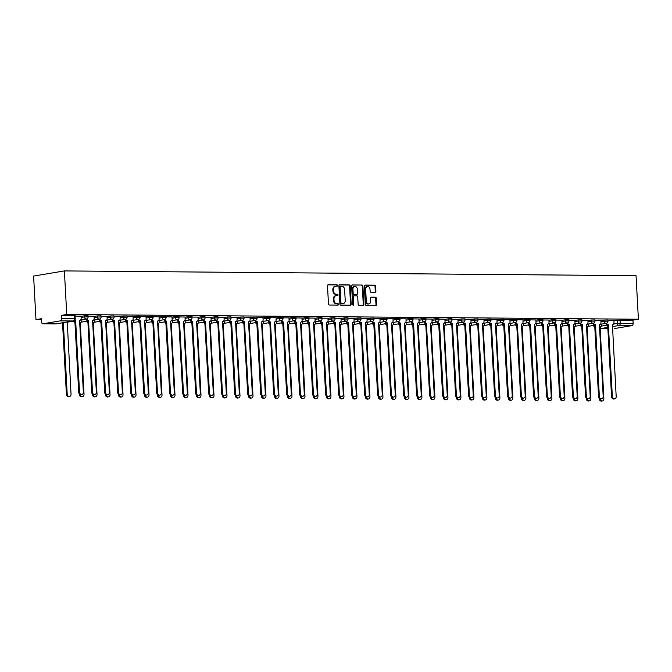 <?xml version="1.0" encoding="UTF-8"?>
<svg xmlns="http://www.w3.org/2000/svg" width="672" height="672" viewBox="0 0 672 672"><rect width="100%" height="100%" fill="white"/><g stroke="black" fill="none" stroke-linecap="round" stroke-linejoin="round"><path stroke-width="1.01" d="M337.554 285.541A0.714 0.571 80.5 0 0 336.941 284.827L328.255 284.76A1.016 0.815 80.5 0 0 327.491 285.76L328.482 304.004A1.016 0.815 80.5 0 0 329.356 305.021L338.041 305.096A0.714 0.571 80.5 0 0 337.966 303.677L336.84 303.668A3.259 2.604 80.5 0 1 334.051 300.401L333.967 298.88A3.259 2.604 80.5 0 1 336.042 295.688A3.259 2.604 80.5 0 1 336.412 295.663L337.529 295.672A0.714 0.571 80.5 0 0 337.453 294.252L336.328 294.244A3.259 2.604 80.5 0 1 333.539 290.976L333.455 289.456A3.259 2.604 80.5 0 1 335.538 286.264A3.259 2.604 80.5 0 1 335.899 286.238L337.025 286.247A0.714 0.571 80.5 0 0 337.554 285.541M336.706 286.247A0.714 0.571 80.5 0 0 336.328 284.936L327.894 284.861M337.722 305.088A0.714 0.571 80.5 0 0 337.352 303.778L336.84 303.668M337.218 295.672A0.714 0.571 80.5 0 0 336.84 294.353L336.328 294.244M375.127 292.286A1.016 0.815 80.5 0 0 375.892 291.278L375.614 286.163A1.016 0.815 80.5 0 0 374.741 285.146L365.098 285.062A1.016 0.815 80.5 0 0 364.333 286.07L365.316 304.307A1.016 0.815 80.5 0 0 366.19 305.332L375.841 305.407A1.016 0.815 80.5 0 0 376.606 304.399L376.27 298.225A1.016 0.815 80.5 0 0 375.396 297.2L371.263 297.167A1.016 0.815 80.5 0 0 370.507 298.175L370.667 301.241A2.722 2.176 80.5 0 1 368.936 303.904A2.722 2.176 80.5 0 1 366.299 301.199L365.644 289.195A2.722 2.176 80.5 0 1 367.382 286.524A2.722 2.176 80.5 0 1 370.02 289.229L370.129 291.236A1.016 0.815 80.5 0 0 371.003 292.253L375.127 292.286M638.4 319.234L66.746 314.479L64.386 270.917L636.04 275.671L638.4 319.234L632.948 320.149L633.125 323.35A2.075 1.235 90.5 0 1 632.008 325.618L614.578 328.532A2.075 1.235 90.5 0 1 614.452 328.549A2.075 1.235 90.5 0 1 614.317 328.532M350.188 285.953A1.016 0.815 80.5 0 0 349.314 284.928L339.662 284.852A1.016 0.815 80.5 0 0 338.898 285.86L339.889 304.097A1.016 0.815 80.5 0 0 340.763 305.113L350.414 305.197A1.016 0.815 80.5 0 0 351.17 304.189L350.188 285.953L349.566 286.054A1.016 0.815 80.5 0 0 348.701 285.037L339.301 284.953M352.38 284.962L362.032 285.037A1.016 0.815 80.5 0 1 362.897 286.062L363.888 304.298A1.016 0.815 80.5 0 1 363.124 305.306L358.999 305.273A1.016 0.815 80.5 0 1 358.126 304.248L357.722 296.856A1.016 0.815 80.5 0 0 356.849 295.831L354.11 295.806A1.016 0.815 80.5 0 0 353.346 296.814L353.766 304.517A0.714 0.571 80.5 0 1 352.624 304.508L351.616 285.961A1.016 0.815 80.5 0 1 352.38 284.962L352.153 284.995M613.872 320.779L617.14 320.233L617.316 323.434L633.125 323.35M42.924 323.786L55.835 323.887L73.265 320.972L60.354 320.863L42.924 323.786A2.075 1.235 -89.5 0 1 42.798 323.795A2.075 1.235 -89.5 0 1 41.58 321.922L41.412 318.721L35.96 319.637L41.462 319.687M35.96 319.637L33.6 276.074L64.386 270.917M60.354 320.863A2.075 1.235 -89.5 0 0 61.471 318.595L75.222 318.797L75.054 315.596L74.214 315.504L74.382 318.704A2.075 1.235 -89.5 0 1 73.265 320.972A2.075 1.655 80.5 0 0 73.5 320.956A2.075 2.075 0 0 0 75.222 318.797M66.746 314.479L61.303 315.395L61.471 318.595M81.026 316.159L75.079 316.092M86.806 318.881A2.075 1.655 80.5 0 0 88.511 320.443L92.518 392.196A2.386 1.907 80.5 0 0 94.828 394.565A2.386 1.907 80.5 0 0 96.348 392.221L92.585 320.477A2.075 1.655 80.5 0 0 92.82 320.46A2.075 1.655 80.5 0 0 94.147 318.427L94.13 316.252L88.074 316.201M107.024 316.378L101.069 316.31M112.804 319.091A2.075 1.655 80.5 0 0 114.5 320.662L118.507 392.406A2.386 1.907 80.5 0 0 120.817 394.775A2.386 1.907 80.5 0 0 122.338 392.44L118.583 320.695A2.075 1.655 80.5 0 0 118.81 320.678A2.075 1.655 80.5 0 0 120.137 318.646L120.12 316.47L114.064 316.42M125.798 319.2A2.075 1.655 80.5 0 0 127.495 320.771L131.502 392.515A2.386 1.907 80.5 0 0 133.812 394.884A2.386 1.907 80.5 0 0 135.341 392.549L131.578 320.804A2.075 1.655 80.5 0 0 131.804 320.788A2.075 1.655 80.5 0 0 133.132 318.755L133.115 316.579L127.058 316.529M146.009 316.705L140.062 316.638M151.788 319.418A2.075 1.655 80.5 0 0 153.485 320.989L157.5 392.734A2.386 1.907 80.5 0 0 159.81 395.102A2.386 1.907 80.5 0 0 161.33 392.767L157.567 321.023A2.075 1.655 80.5 0 0 157.802 321.006A2.075 1.655 80.5 0 0 159.121 318.973L159.104 316.789L153.056 316.739M171.998 316.915L166.051 316.848M177.778 319.637A2.075 1.655 80.5 0 0 179.474 321.199L183.49 392.952A2.386 1.907 80.5 0 0 185.8 395.321A2.386 1.907 80.5 0 0 187.32 392.977L183.557 321.241A2.075 1.655 80.5 0 0 183.792 321.216A2.075 1.655 80.5 0 0 185.111 319.183L185.102 317.008L179.046 316.957M197.996 317.134L192.041 317.066M203.767 319.855A2.075 1.655 80.5 0 0 205.472 321.418L209.479 393.162A2.386 1.907 80.5 0 0 211.789 395.531A2.386 1.907 80.5 0 0 213.31 393.196L209.555 321.451A2.075 1.655 80.5 0 0 209.782 321.434A2.075 1.655 80.5 0 0 211.109 319.402L211.092 317.226L205.036 317.176M216.77 319.956A2.075 1.655 80.5 0 0 218.467 321.527L222.474 393.271A2.386 1.907 80.5 0 0 224.784 395.64A2.386 1.907 80.5 0 0 226.304 393.305L222.55 321.56A2.075 1.655 80.5 0 0 222.776 321.544A2.075 1.655 80.5 0 0 224.104 319.511L224.087 317.335L218.03 317.285M236.981 317.461L231.025 317.394M242.76 320.174A2.075 1.655 80.5 0 0 244.457 321.745L248.464 393.49A2.386 1.907 80.5 0 0 250.774 395.858A2.386 1.907 80.5 0 0 252.302 393.523L248.539 321.779A2.075 1.655 80.5 0 0 248.766 321.762A2.075 1.655 80.5 0 0 250.093 319.729L250.076 317.545L244.028 317.495M262.97 317.671L257.023 317.604M268.75 320.393A2.075 1.655 80.5 0 0 270.446 321.964L274.462 393.708A2.386 1.907 80.5 0 0 276.772 396.077A2.386 1.907 80.5 0 0 278.292 393.742L274.529 321.997A2.075 1.655 80.5 0 0 274.764 321.972A2.075 1.655 80.5 0 0 276.083 319.939L276.074 317.764L270.018 317.713M288.96 317.89L283.013 317.822M301.963 317.999L296.008 317.932M307.734 320.712A2.075 1.655 80.5 0 0 309.439 322.283L313.446 394.027A2.386 1.907 80.5 0 0 315.756 396.396A2.386 1.907 80.5 0 0 317.276 394.061L313.522 322.316A2.075 1.655 80.5 0 0 313.748 322.3A2.075 1.655 80.5 0 0 315.076 320.267L315.059 318.091L309.002 318.041M327.953 318.217L321.997 318.15M333.732 320.93A2.075 1.655 80.5 0 0 335.429 322.501L339.436 394.246A2.386 1.907 80.5 0 0 341.746 396.614A2.386 1.907 80.5 0 0 343.274 394.279L339.511 322.535A2.075 1.655 80.5 0 0 339.738 322.518A2.075 1.655 80.5 0 0 341.065 320.485L341.048 318.31L334.992 318.259M353.942 318.427L347.995 318.36M359.722 321.149A2.075 1.655 80.5 0 0 361.418 322.72L365.434 394.464A2.386 1.907 80.5 0 0 367.744 396.833A2.386 1.907 80.5 0 0 369.264 394.498L365.501 322.753A2.075 1.655 80.5 0 0 365.736 322.728A2.075 1.655 80.5 0 0 367.055 320.695L367.038 318.52L360.99 318.469M379.932 318.646L373.985 318.578M385.711 321.367A2.075 1.655 80.5 0 0 387.408 322.93L391.423 394.682A2.386 1.907 80.5 0 0 393.733 397.051A2.386 1.907 80.5 0 0 395.254 394.708L391.49 322.963A2.075 1.655 80.5 0 0 391.726 322.946A2.075 1.655 80.5 0 0 393.044 320.914L393.036 318.738L386.98 318.688M398.706 321.468A2.075 1.655 80.5 0 0 400.411 323.039L404.418 394.783A2.386 1.907 80.5 0 0 406.728 397.152A2.386 1.907 80.5 0 0 408.248 394.817L404.494 323.072A2.075 1.655 80.5 0 0 404.72 323.056A2.075 1.655 80.5 0 0 406.048 321.023L406.031 318.847L399.974 318.797M418.925 318.973L412.969 318.906M424.704 321.686A2.075 1.655 80.5 0 0 426.401 323.257L430.408 395.002A2.386 1.907 80.5 0 0 432.718 397.37A2.386 1.907 80.5 0 0 434.238 395.035L430.483 323.291A2.075 1.655 80.5 0 0 430.71 323.274A2.075 1.655 80.5 0 0 432.037 321.241L432.02 319.066L425.964 319.015M444.914 319.183L438.959 319.116M450.694 321.905A2.075 1.655 80.5 0 0 452.39 323.476L456.397 395.22A2.386 1.907 80.5 0 0 458.716 397.589A2.386 1.907 80.5 0 0 460.236 395.254L456.473 323.509A2.075 1.655 80.5 0 0 456.7 323.492A2.075 1.655 80.5 0 0 458.027 321.46L458.01 319.276L451.962 319.225M470.904 319.402L464.957 319.334M476.683 322.123A2.075 1.655 80.5 0 0 478.38 323.686L482.395 395.438A2.386 1.907 80.5 0 0 484.705 397.807A2.386 1.907 80.5 0 0 486.226 395.464L482.462 323.719A2.075 1.655 80.5 0 0 482.698 323.702A2.075 1.655 80.5 0 0 484.016 321.67L484.008 319.494L477.952 319.444M489.678 322.232A2.075 1.655 80.5 0 0 491.375 323.795L495.39 395.539A2.386 1.907 80.5 0 0 497.7 397.908A2.386 1.907 80.5 0 0 499.22 395.573L495.457 323.828A2.075 1.655 80.5 0 0 495.692 323.812A2.075 1.655 80.5 0 0 497.011 321.779L497.003 319.603L490.946 319.553M509.897 319.729L503.941 319.662M515.668 322.442A2.075 1.655 80.5 0 0 517.373 324.013L521.38 395.758A2.386 1.907 80.5 0 0 523.69 398.126A2.386 1.907 80.5 0 0 525.21 395.791L521.455 324.047A2.075 1.655 80.5 0 0 521.682 324.03A2.075 1.655 80.5 0 0 523.009 321.997L522.992 319.822L516.936 319.771M535.886 319.948L529.931 319.872M541.666 322.661A2.075 1.655 80.5 0 0 543.362 324.232L547.369 395.976A2.386 1.907 80.5 0 0 549.679 398.345A2.386 1.907 80.5 0 0 551.208 396.01L547.445 324.265A2.075 1.655 80.5 0 0 547.672 324.248A2.075 1.655 80.5 0 0 548.999 322.216L548.982 320.032L542.934 319.981M561.876 320.158L555.929 320.09M567.655 322.879A2.075 1.655 80.5 0 0 569.352 324.442L573.367 396.194A2.386 1.907 80.5 0 0 575.677 398.563A2.386 1.907 80.5 0 0 577.198 396.22L573.434 324.475A2.075 1.655 80.5 0 0 573.67 324.458A2.075 1.655 80.5 0 0 574.988 322.426L574.972 320.25L568.924 320.2M580.65 322.988A2.075 1.655 80.5 0 0 582.347 324.551L586.362 396.295A2.386 1.907 80.5 0 0 588.672 398.672A2.386 1.907 80.5 0 0 590.192 396.329L586.429 324.584A2.075 1.655 80.5 0 0 586.664 324.568A2.075 1.655 80.5 0 0 587.983 322.535L587.975 320.359L581.918 320.309M600.869 320.485L594.913 320.418M600.877 320.67L604.145 320.124L604.204 321.258L607.942 321.166L607.883 320.023L604.145 320.124M587.882 320.561L591.15 320.015L591.209 321.149L594.947 321.056L594.888 319.922L591.15 320.015M574.879 320.46L578.155 319.906L578.214 321.048L581.952 320.947L581.893 319.813L578.155 319.906M561.884 320.351L565.16 319.805L565.219 320.939L568.957 320.838L568.898 319.704L565.16 319.805M548.89 320.242L552.157 319.696L552.224 320.83L555.962 320.729L555.895 319.595L552.157 319.696M535.895 320.132L539.162 319.586L539.23 320.72L542.968 320.62L542.9 319.486L539.162 319.586M522.9 320.023L526.168 319.477L526.226 320.611L529.964 320.51L529.906 319.376L526.168 319.477M509.905 319.914L513.173 319.368L513.232 320.502L516.97 320.41L516.911 319.267L513.173 319.368M496.91 319.805L500.178 319.259L500.237 320.393L503.975 320.3L503.916 319.166L500.178 319.259M483.916 319.704L487.183 319.15L487.242 320.292L490.98 320.191L490.921 319.057L487.183 319.15M470.912 319.595L474.188 319.04L474.247 320.183L477.985 320.082L477.926 318.948L474.188 319.04M457.918 319.486L461.194 318.94L461.252 320.074L464.99 319.973L464.932 318.839L461.194 318.94M444.923 319.376L448.19 318.83L448.258 319.964L451.996 319.864L451.928 318.73L448.19 318.83M431.928 319.267L435.196 318.721L435.263 319.855L439.001 319.754L438.934 318.62L435.196 318.721M418.933 319.158L422.201 318.612L422.26 319.746L425.998 319.654L425.939 318.511L422.201 318.612M405.938 319.049L409.206 318.503L409.265 319.637L413.003 319.544L412.944 318.402L409.206 318.503M392.944 318.94L396.211 318.394L396.27 319.528L400.008 319.435L399.949 318.301L396.211 318.394M379.949 318.839L383.216 318.284L383.275 319.427L387.013 319.326L386.954 318.192L383.216 318.284M366.946 318.73L370.222 318.184L370.28 319.318L374.018 319.217L373.96 318.083L370.222 318.184M353.951 318.62L357.227 318.074L357.286 319.208L361.024 319.108L360.965 317.974L357.227 318.074M340.956 318.511L344.224 317.965L344.291 319.099L348.029 318.998L347.962 317.864L344.224 317.965M327.961 318.402L331.229 317.856L331.296 318.99L335.034 318.889L334.967 317.755L331.229 317.856M314.966 318.293L318.234 317.747L318.293 318.881L322.031 318.788L321.972 317.646L318.234 317.747M301.972 318.184L305.239 317.638L305.298 318.772L309.036 318.679L308.977 317.545L305.239 317.638M288.977 318.083L292.244 317.528L292.303 318.671L296.041 318.57L295.982 317.436L292.244 317.528M275.982 317.974L279.25 317.428L279.308 318.562L283.046 318.461L282.988 317.327L279.25 317.428M262.979 317.864L266.255 317.318L266.314 318.452L270.052 318.352L269.993 317.218L266.255 317.318M249.984 317.755L253.26 317.209L253.319 318.343L257.057 318.242L256.998 317.108L253.26 317.209M236.989 317.646L240.257 317.1L240.324 318.234L244.062 318.133L243.995 316.999L240.257 317.1M223.994 317.537L227.262 316.991L227.329 318.125L231.067 318.032L231 316.89L227.262 316.991M211 317.428L214.267 316.882L214.326 318.016L218.064 317.923L218.005 316.789L214.267 316.882M198.005 317.327L201.272 316.772L201.331 317.915L205.069 317.814L205.01 316.68L201.272 316.772M185.01 317.218L188.278 316.663L188.336 317.806L192.074 317.705L192.016 316.571L188.278 316.663M172.015 317.108L175.283 316.562L175.342 317.696L179.08 317.596L179.021 316.462L175.283 316.562M159.012 316.999L162.288 316.453L162.347 317.587L166.085 317.486L166.026 316.352L162.288 316.453M146.017 316.89L149.293 316.344L149.352 317.478L153.09 317.377L153.031 316.243L149.293 316.344M133.022 316.781L136.29 316.235L136.357 317.369L140.095 317.276L140.028 316.134L136.29 316.235M120.028 316.672L123.295 316.126L123.362 317.26L127.1 317.167L127.033 316.025L123.295 316.126M107.033 316.562L110.3 316.016L110.359 317.15L114.097 317.058L114.038 315.924L110.3 316.016M94.038 316.462L97.306 315.907L97.364 317.05L101.102 316.949L101.044 315.815L97.306 315.907M81.043 316.352L84.311 315.806L84.37 316.94L88.108 316.84L88.049 315.706L84.311 315.806M606.64 323.198A2.075 1.655 80.5 0 0 608.345 324.769L612.352 396.514A2.386 1.907 80.5 0 0 614.662 398.882A2.386 1.907 80.5 0 0 616.182 396.547L612.427 324.803A2.075 1.655 80.5 0 0 612.654 324.786A2.075 1.655 80.5 0 0 613.981 322.753L613.964 320.578L607.908 320.527M632.948 320.149L617.14 320.233M61.303 315.395L74.214 315.504M335.538 286.264L334.916 286.373A3.259 2.604 80.5 0 0 332.842 289.565L333.455 289.456M335.714 294.344A3.259 2.604 80.5 0 1 332.926 291.085L332.842 289.565M336.042 295.688L335.429 295.798A3.259 2.604 80.5 0 0 333.354 298.99L333.967 298.88M336.227 303.769A3.259 2.604 80.5 0 1 333.43 300.502L333.354 298.99M350.154 305.197A1.016 0.815 80.5 0 0 350.557 304.298L349.566 286.054M340.637 286.28A0.714 0.571 80.5 0 0 340.108 286.986L340.973 302.996A0.714 0.571 80.5 0 0 341.586 303.71L342.77 303.719A3.259 2.604 80.5 0 0 343.132 303.685A3.259 2.604 80.5 0 0 345.215 300.493L344.618 289.548A3.259 2.604 80.5 0 0 341.83 286.289L340.637 286.28M340.486 286.306L340.024 286.381A0.714 0.571 80.5 0 0 339.494 287.087L340.108 286.986M343.132 303.685L342.518 303.794A3.259 2.604 80.5 0 1 342.157 303.82L340.964 303.811A0.714 0.571 80.5 0 1 340.36 303.097L339.494 287.087M352.019 285.062L362.032 285.037M362.872 305.298A1.016 0.815 80.5 0 0 363.275 304.399L362.284 286.163A1.016 0.815 80.5 0 0 361.41 285.138M353.892 295.848L353.497 295.915A1.016 0.815 80.5 0 0 352.733 296.915L353.153 304.618L353.766 304.517M352.985 305.155A0.714 0.571 80.5 0 0 353.153 304.618M357.311 289.178A2.722 2.176 80.5 0 0 354.673 286.474A2.722 2.176 80.5 0 0 352.934 289.136L353.161 293.37A1.016 0.815 80.5 0 0 354.035 294.395L356.773 294.412A1.016 0.815 80.5 0 0 357.538 293.404L357.311 289.178M354.673 286.474L354.052 286.574A2.722 2.176 80.5 0 0 352.313 289.246L352.934 289.136M356.378 294.479A1.016 0.815 80.5 0 1 356.16 294.512L353.422 294.496A1.016 0.815 80.5 0 1 352.548 293.471L352.313 289.246M367.382 286.524L366.769 286.633A2.722 2.176 80.5 0 0 365.03 289.296L365.644 289.195M368.936 303.904L368.315 304.013A2.722 2.176 80.5 0 1 365.677 301.308L365.03 289.296M375.589 305.407A1.016 0.815 80.5 0 0 375.984 304.508L375.656 298.326A1.016 0.815 80.5 0 0 374.783 297.301L370.902 297.276M374.875 292.286A1.016 0.815 80.5 0 0 375.278 291.388L375.001 286.264A1.016 0.815 80.5 0 0 374.128 285.247L364.736 285.172M63.336 322.652L67.208 394.145A2.386 1.907 80.5 0 0 69.518 396.514A2.386 1.907 80.5 0 0 71.039 394.178L67.276 322.434A2.075 1.655 80.5 0 0 67.511 322.417A2.075 1.655 80.5 0 0 68.452 321.796M69.518 396.514L68.712 396.648A2.386 1.907 -99.5 0 1 66.402 394.279L62.53 322.787M74.819 320.149A2.075 1.655 80.5 0 0 75.508 320.342L74.71 320.477A2.075 1.655 -99.5 0 1 74.533 320.46M75.634 320.342L79.523 392.087A2.386 1.907 80.5 0 0 81.833 394.456L81.035 394.59A2.386 1.907 -99.5 0 1 78.725 392.221L74.836 320.477M81.833 394.456A2.386 1.907 80.5 0 0 83.353 392.12L79.59 320.376A2.075 1.655 80.5 0 0 79.825 320.351A2.075 1.655 80.5 0 0 81.144 318.318L81.026 316.142M80.228 394.514A2.386 1.907 80.5 0 0 82.513 396.623A2.386 1.907 80.5 0 0 84.034 394.288L80.27 322.543A2.075 1.655 80.5 0 0 80.506 322.526A2.075 1.655 80.5 0 0 81.824 320.494L81.791 319.771M74.508 320.989A2.075 1.655 80.5 0 0 74.911 321.804M82.513 396.623L81.715 396.757A2.386 1.907 -99.5 0 1 79.397 394.388L79.372 393.901M74.945 322.568A2.075 1.655 -99.5 0 1 73.702 321.124M93.223 394.615A2.386 1.907 80.5 0 0 95.508 396.732A2.386 1.907 80.5 0 0 97.028 394.397L93.265 322.652A2.075 1.655 80.5 0 0 93.5 322.636A2.075 1.655 80.5 0 0 94.819 320.603L94.786 319.872M87.503 321.098A2.075 1.655 80.5 0 0 87.906 321.913M95.508 396.732L94.71 396.866A2.386 1.907 -99.5 0 1 92.4 394.498L92.366 394.01M87.948 322.678A2.075 1.655 -99.5 0 1 86.696 321.233M88.628 320.452L87.704 320.578A2.075 1.655 -99.5 0 1 86.016 319.057M94.828 394.565L94.03 394.699A2.386 1.907 -99.5 0 1 91.72 392.33L87.83 320.586M99.8 318.99A2.075 1.655 80.5 0 0 101.506 320.552L100.699 320.687A2.075 1.655 -99.5 0 1 99.019 319.166M101.632 320.552L105.512 392.305A2.386 1.907 80.5 0 0 107.822 394.674L107.024 394.808A2.386 1.907 -99.5 0 1 104.714 392.431L100.825 320.687M107.822 394.674A2.386 1.907 80.5 0 0 109.343 392.33L105.588 320.586A2.075 1.655 80.5 0 0 105.815 320.569A2.075 1.655 80.5 0 0 107.142 318.536L107.024 316.361M106.218 394.724A2.386 1.907 80.5 0 0 108.503 396.841A2.386 1.907 80.5 0 0 110.023 394.506L106.268 322.762A2.075 1.655 80.5 0 0 106.495 322.745A2.075 1.655 80.5 0 0 107.822 320.712L107.78 319.981M100.498 321.199A2.075 1.655 80.5 0 0 100.901 322.022M108.503 396.841L107.705 396.976A2.386 1.907 -99.5 0 1 105.395 394.607L105.37 394.12M100.943 322.787A2.075 1.655 -99.5 0 1 99.7 321.334M119.213 394.834A2.386 1.907 80.5 0 0 121.498 396.95A2.386 1.907 80.5 0 0 123.018 394.607L119.263 322.871A2.075 1.655 80.5 0 0 119.49 322.846A2.075 1.655 80.5 0 0 120.817 320.813L120.775 320.09M113.492 321.308A2.075 1.655 80.5 0 0 113.896 322.132M121.498 396.95L120.7 397.085A2.386 1.907 -99.5 0 1 118.39 394.716L118.364 394.229M113.938 322.888A2.075 1.655 -99.5 0 1 112.694 321.443M132.208 394.943A2.386 1.907 80.5 0 0 134.492 397.06A2.386 1.907 80.5 0 0 136.021 394.716L132.258 322.972A2.075 1.655 80.5 0 0 132.485 322.955A2.075 1.655 80.5 0 0 133.812 320.922L133.77 320.2M126.487 321.418A2.075 1.655 80.5 0 0 126.89 322.241M134.492 397.06L133.694 397.194A2.386 1.907 -99.5 0 1 131.384 394.825L131.359 394.338M126.932 322.997A2.075 1.655 -99.5 0 1 125.689 321.552M114.626 320.662L113.694 320.796A2.075 1.655 -99.5 0 1 112.014 319.276M120.817 394.775L120.019 394.909A2.386 1.907 -99.5 0 1 117.709 392.54L113.82 320.796M127.621 320.771L126.697 320.905A2.075 1.655 -99.5 0 1 125.009 319.385M133.812 394.884L133.014 395.018A2.386 1.907 -99.5 0 1 130.704 392.65L126.815 320.905M138.793 319.309A2.075 1.655 80.5 0 0 140.49 320.88L139.692 321.014A2.075 1.655 -99.5 0 1 138.004 319.494M140.616 320.88L144.497 392.624A2.386 1.907 80.5 0 0 146.807 394.993L146.009 395.128A2.386 1.907 -99.5 0 1 143.699 392.759L139.818 321.014M146.807 394.993A2.386 1.907 80.5 0 0 148.336 392.658L144.572 320.914A2.075 1.655 80.5 0 0 144.799 320.897A2.075 1.655 80.5 0 0 146.126 318.864L146.009 316.68M153.611 320.989L152.687 321.124A2.075 1.655 -99.5 0 1 150.998 319.603M159.81 395.102L159.004 395.237A2.386 1.907 -99.5 0 1 156.694 392.868L152.813 321.124M164.783 319.528A2.075 1.655 80.5 0 0 166.48 321.098L165.682 321.233A2.075 1.655 -99.5 0 1 163.993 319.704M166.606 321.098L170.495 392.843A2.386 1.907 80.5 0 0 172.805 395.212L171.998 395.346A2.386 1.907 -99.5 0 1 169.688 392.977L165.808 321.233M172.805 395.212A2.386 1.907 80.5 0 0 174.325 392.876L170.562 321.132A2.075 1.655 80.5 0 0 170.797 321.115A2.075 1.655 80.5 0 0 172.116 319.082L171.998 316.898M179.6 321.208L178.676 321.334A2.075 1.655 -99.5 0 1 176.988 319.813M185.8 395.321L185.002 395.455A2.386 1.907 -99.5 0 1 182.692 393.086L178.802 321.342M190.772 319.746A2.075 1.655 80.5 0 0 192.478 321.308L191.671 321.443A2.075 1.655 -99.5 0 1 189.983 319.922M192.595 321.308L196.484 393.061A2.386 1.907 80.5 0 0 198.794 395.43L197.996 395.564A2.386 1.907 -99.5 0 1 195.686 393.196L191.797 321.443M198.794 395.43A2.386 1.907 80.5 0 0 200.315 393.086L196.552 321.342A2.075 1.655 80.5 0 0 196.787 321.325A2.075 1.655 80.5 0 0 198.114 319.292L197.988 317.117M205.598 321.418L204.666 321.552A2.075 1.655 -99.5 0 1 202.986 320.032M211.789 395.531L210.991 395.665A2.386 1.907 -99.5 0 1 208.681 393.296L204.792 321.552M218.593 321.527L217.661 321.661A2.075 1.655 -99.5 0 1 215.981 320.141M224.784 395.64L223.986 395.774A2.386 1.907 -99.5 0 1 221.676 393.406L217.787 321.661M229.765 320.065A2.075 1.655 80.5 0 0 231.462 321.636L230.664 321.77A2.075 1.655 -99.5 0 1 228.976 320.25M231.588 321.636L235.469 393.38A2.386 1.907 80.5 0 0 237.779 395.749L236.981 395.884A2.386 1.907 -99.5 0 1 234.671 393.515L230.782 321.77M237.779 395.749A2.386 1.907 80.5 0 0 239.308 393.414L235.544 321.67A2.075 1.655 80.5 0 0 235.771 321.653A2.075 1.655 80.5 0 0 237.098 319.62L236.981 317.436M244.583 321.745L243.659 321.88A2.075 1.655 -99.5 0 1 241.97 320.359M250.774 395.858L249.976 395.993A2.386 1.907 -99.5 0 1 247.666 393.624L243.785 321.88M255.755 320.284A2.075 1.655 80.5 0 0 257.452 321.854L256.654 321.989A2.075 1.655 -99.5 0 1 254.965 320.46M257.578 321.854L261.467 393.599A2.386 1.907 80.5 0 0 263.777 395.968L262.97 396.102A2.386 1.907 -99.5 0 1 260.66 393.733L256.78 321.989M263.777 395.968A2.386 1.907 80.5 0 0 265.297 393.632L261.534 321.888A2.075 1.655 80.5 0 0 261.769 321.871A2.075 1.655 80.5 0 0 263.088 319.838L262.97 317.654M270.572 321.964L269.648 322.09A2.075 1.655 -99.5 0 1 267.96 320.569M276.772 396.077L275.965 396.211A2.386 1.907 -99.5 0 1 273.655 393.842L269.774 322.098M281.744 320.502A2.075 1.655 80.5 0 0 283.441 322.064L282.643 322.199A2.075 1.655 -99.5 0 1 280.955 320.678M283.567 322.073L287.456 393.817A2.386 1.907 80.5 0 0 289.766 396.186L288.968 396.32A2.386 1.907 -99.5 0 1 286.658 393.952L282.769 322.199M289.766 396.186A2.386 1.907 80.5 0 0 291.287 393.842L287.524 322.098A2.075 1.655 80.5 0 0 287.759 322.081A2.075 1.655 80.5 0 0 289.078 320.048L288.96 317.873M294.739 320.611A2.075 1.655 80.5 0 0 296.444 322.174L295.638 322.308A2.075 1.655 -99.5 0 1 293.95 320.788M296.562 322.174L300.451 393.918A2.386 1.907 80.5 0 0 302.761 396.295L301.963 396.421A2.386 1.907 -99.5 0 1 299.653 394.052L295.764 322.308M302.761 396.295A2.386 1.907 80.5 0 0 304.282 393.952L300.518 322.207A2.075 1.655 80.5 0 0 300.754 322.19A2.075 1.655 80.5 0 0 302.081 320.158L301.955 317.982M309.565 322.283L308.633 322.417A2.075 1.655 -99.5 0 1 306.953 320.897M315.756 396.396L314.958 396.53A2.386 1.907 -99.5 0 1 312.648 394.162L308.759 322.417M320.737 320.821A2.075 1.655 80.5 0 0 322.434 322.392L321.628 322.526A2.075 1.655 -99.5 0 1 319.948 321.006M322.56 322.392L326.441 394.136A2.386 1.907 80.5 0 0 328.751 396.505L327.953 396.64A2.386 1.907 -99.5 0 1 325.643 394.271L321.754 322.526M328.751 396.505A2.386 1.907 80.5 0 0 330.271 394.17L326.516 322.426A2.075 1.655 80.5 0 0 326.743 322.409A2.075 1.655 80.5 0 0 328.07 320.376L327.953 318.2M335.555 322.501L334.631 322.636A2.075 1.655 -99.5 0 1 332.942 321.115M341.746 396.614L340.948 396.749A2.386 1.907 -99.5 0 1 338.638 394.38L334.748 322.636M346.727 321.04A2.075 1.655 80.5 0 0 348.424 322.61L347.626 322.745A2.075 1.655 -99.5 0 1 345.937 321.216M348.55 322.61L352.43 394.355A2.386 1.907 80.5 0 0 354.74 396.724L353.942 396.858A2.386 1.907 -99.5 0 1 351.632 394.489L347.752 322.745M354.74 396.724A2.386 1.907 80.5 0 0 356.269 394.388L352.506 322.644A2.075 1.655 80.5 0 0 352.733 322.627A2.075 1.655 80.5 0 0 354.06 320.594L353.942 318.41M145.202 395.052A2.386 1.907 80.5 0 0 147.487 397.16A2.386 1.907 80.5 0 0 149.016 394.825L145.253 323.081A2.075 1.655 80.5 0 0 145.48 323.064A2.075 1.655 80.5 0 0 146.807 321.031L146.765 320.309M139.482 321.527A2.075 1.655 80.5 0 0 139.885 322.342M147.487 397.16L146.689 397.295A2.386 1.907 -99.5 0 1 144.379 394.926L144.354 394.447M139.927 323.106A2.075 1.655 -99.5 0 1 138.684 321.661M158.206 395.161A2.386 1.907 80.5 0 0 160.49 397.27A2.386 1.907 80.5 0 0 162.011 394.934L158.248 323.19A2.075 1.655 80.5 0 0 158.483 323.173A2.075 1.655 80.5 0 0 159.802 321.14L159.76 320.418M152.477 321.636A2.075 1.655 80.5 0 0 152.88 322.451M160.49 397.27L159.684 397.404A2.386 1.907 -99.5 0 1 157.374 395.035L157.349 394.556M152.922 323.215A2.075 1.655 -99.5 0 1 151.679 321.77M171.2 395.27A2.386 1.907 80.5 0 0 173.485 397.379A2.386 1.907 80.5 0 0 175.006 395.044L171.242 323.299A2.075 1.655 80.5 0 0 171.478 323.282A2.075 1.655 80.5 0 0 172.796 321.25L172.763 320.527M165.472 321.745A2.075 1.655 80.5 0 0 165.875 322.56M173.485 397.379L172.679 397.513A2.386 1.907 -99.5 0 1 170.369 395.144L170.344 394.657M165.917 323.324A2.075 1.655 -99.5 0 1 164.674 321.88M184.195 395.371A2.386 1.907 80.5 0 0 186.48 397.488A2.386 1.907 80.5 0 0 188 395.153L184.237 323.408A2.075 1.655 80.5 0 0 184.472 323.392A2.075 1.655 80.5 0 0 185.791 321.359L185.758 320.628M178.475 321.854A2.075 1.655 80.5 0 0 178.878 322.669M186.48 397.488L185.682 397.622A2.386 1.907 -99.5 0 1 183.372 395.254L183.338 394.766M178.912 323.434A2.075 1.655 -99.5 0 1 177.668 321.989M197.19 395.48A2.386 1.907 80.5 0 0 199.475 397.597A2.386 1.907 80.5 0 0 200.995 395.262L197.232 323.518A2.075 1.655 80.5 0 0 197.467 323.501A2.075 1.655 80.5 0 0 198.786 321.468L198.752 320.737M191.47 321.955A2.075 1.655 80.5 0 0 191.873 322.778M199.475 397.597L198.677 397.732A2.386 1.907 -99.5 0 1 196.367 395.363L196.342 394.876M191.915 323.543A2.075 1.655 -99.5 0 1 190.663 322.09M210.185 395.59A2.386 1.907 80.5 0 0 212.47 397.706A2.386 1.907 80.5 0 0 213.99 395.371L210.235 323.627A2.075 1.655 80.5 0 0 210.462 323.602A2.075 1.655 80.5 0 0 211.789 321.569L211.747 320.846M204.464 322.064A2.075 1.655 80.5 0 0 204.868 322.888M212.47 397.706L211.672 397.841A2.386 1.907 -99.5 0 1 209.362 395.472L209.336 394.985M204.91 323.644A2.075 1.655 -99.5 0 1 203.666 322.199M223.18 395.699A2.386 1.907 80.5 0 0 225.464 397.816A2.386 1.907 80.5 0 0 226.985 395.472L223.23 323.728A2.075 1.655 80.5 0 0 223.457 323.711A2.075 1.655 80.5 0 0 224.784 321.678L224.742 320.956M217.459 322.174A2.075 1.655 80.5 0 0 217.862 322.997M225.464 397.816L224.666 397.95A2.386 1.907 -99.5 0 1 222.356 395.581L222.331 395.094M217.904 323.753A2.075 1.655 -99.5 0 1 216.661 322.308M236.174 395.808A2.386 1.907 80.5 0 0 238.459 397.925A2.386 1.907 80.5 0 0 239.988 395.581L236.225 323.837A2.075 1.655 80.5 0 0 236.452 323.82A2.075 1.655 80.5 0 0 237.779 321.787L237.737 321.065M230.454 322.283A2.075 1.655 80.5 0 0 230.857 323.098M238.459 397.925L237.661 398.051A2.386 1.907 -99.5 0 1 235.351 395.682L235.326 395.203M230.899 323.862A2.075 1.655 -99.5 0 1 229.656 322.417M249.169 395.917A2.386 1.907 80.5 0 0 251.454 398.026A2.386 1.907 80.5 0 0 252.983 395.69L249.22 323.946A2.075 1.655 80.5 0 0 249.446 323.929A2.075 1.655 80.5 0 0 250.774 321.896L250.732 321.174M243.449 322.392A2.075 1.655 80.5 0 0 243.852 323.207M251.454 398.026L250.656 398.16A2.386 1.907 -99.5 0 1 248.346 395.791L248.321 395.312M243.894 323.971A2.075 1.655 -99.5 0 1 242.651 322.526M262.172 396.026A2.386 1.907 80.5 0 0 264.457 398.135A2.386 1.907 80.5 0 0 265.978 395.8L262.214 324.055A2.075 1.655 80.5 0 0 262.45 324.038A2.075 1.655 80.5 0 0 263.768 322.006L263.726 321.283M256.444 322.501A2.075 1.655 80.5 0 0 256.847 323.316M264.457 398.135L263.651 398.269A2.386 1.907 -99.5 0 1 261.341 395.9L261.316 395.413M256.889 324.08A2.075 1.655 -99.5 0 1 255.646 322.636M275.167 396.136A2.386 1.907 80.5 0 0 277.452 398.244A2.386 1.907 80.5 0 0 278.972 395.909L275.209 324.164A2.075 1.655 80.5 0 0 275.444 324.148A2.075 1.655 80.5 0 0 276.763 322.115L276.73 321.392M269.438 322.61A2.075 1.655 80.5 0 0 269.842 323.425M277.452 398.244L276.646 398.378A2.386 1.907 -99.5 0 1 274.336 396.01L274.31 395.522M269.884 324.19A2.075 1.655 -99.5 0 1 268.64 322.745M288.162 396.236A2.386 1.907 80.5 0 0 290.447 398.353A2.386 1.907 80.5 0 0 291.967 396.018L288.204 324.274A2.075 1.655 80.5 0 0 288.439 324.257A2.075 1.655 80.5 0 0 289.758 322.224L289.724 321.493M282.442 322.72A2.075 1.655 80.5 0 0 282.845 323.534M290.447 398.353L289.649 398.488A2.386 1.907 -99.5 0 1 287.339 396.119L287.305 395.632M282.878 324.299A2.075 1.655 -99.5 0 1 281.635 322.846M301.157 396.346A2.386 1.907 80.5 0 0 303.442 398.462A2.386 1.907 80.5 0 0 304.962 396.127L301.199 324.383A2.075 1.655 80.5 0 0 301.434 324.358A2.075 1.655 80.5 0 0 302.753 322.325L302.719 321.602M295.436 322.82A2.075 1.655 80.5 0 0 295.84 323.644M303.442 398.462L302.644 398.597A2.386 1.907 -99.5 0 1 300.334 396.228L300.308 395.741M295.882 324.4A2.075 1.655 -99.5 0 1 294.63 322.955M314.152 396.455A2.386 1.907 80.5 0 0 316.436 398.572A2.386 1.907 80.5 0 0 317.957 396.228L314.202 324.484A2.075 1.655 80.5 0 0 314.429 324.467A2.075 1.655 80.5 0 0 315.756 322.434L315.714 321.712M308.431 322.93A2.075 1.655 80.5 0 0 308.834 323.753M316.436 398.572L315.638 398.706A2.386 1.907 -99.5 0 1 313.328 396.337L313.303 395.85M308.876 324.509A2.075 1.655 -99.5 0 1 307.633 323.064M327.146 396.564A2.386 1.907 80.5 0 0 329.431 398.681A2.386 1.907 80.5 0 0 330.952 396.337L327.197 324.593A2.075 1.655 80.5 0 0 327.424 324.576A2.075 1.655 80.5 0 0 328.751 322.543L328.709 321.821M321.426 323.039A2.075 1.655 80.5 0 0 321.829 323.854M329.431 398.681L328.633 398.815A2.386 1.907 -99.5 0 1 326.323 396.438L326.298 395.959M321.871 324.618A2.075 1.655 -99.5 0 1 320.628 323.173M340.141 396.673A2.386 1.907 80.5 0 0 342.426 398.782A2.386 1.907 80.5 0 0 343.955 396.446L340.192 324.702A2.075 1.655 80.5 0 0 340.418 324.685A2.075 1.655 80.5 0 0 341.746 322.652L341.704 321.93M334.421 323.148A2.075 1.655 80.5 0 0 334.824 323.963M342.426 398.782L341.628 398.916A2.386 1.907 -99.5 0 1 339.318 396.547L339.293 396.068M334.866 324.727A2.075 1.655 -99.5 0 1 333.623 323.282M353.136 396.782A2.386 1.907 80.5 0 0 355.421 398.891A2.386 1.907 80.5 0 0 356.95 396.556L353.186 324.811A2.075 1.655 80.5 0 0 353.413 324.794A2.075 1.655 80.5 0 0 354.74 322.762L354.698 322.039M347.416 323.257A2.075 1.655 80.5 0 0 347.819 324.072M355.421 398.891L354.623 399.025A2.386 1.907 -99.5 0 1 352.313 396.656L352.288 396.178M347.861 324.836A2.075 1.655 -99.5 0 1 346.618 323.392M366.139 396.892A2.386 1.907 80.5 0 0 368.424 399A2.386 1.907 80.5 0 0 369.944 396.665L366.181 324.92A2.075 1.655 80.5 0 0 366.416 324.904A2.075 1.655 80.5 0 0 367.735 322.871L367.693 322.148M360.41 323.366A2.075 1.655 80.5 0 0 360.814 324.181M368.424 399L367.618 399.134A2.386 1.907 -99.5 0 1 365.308 396.766L365.282 396.278M360.856 324.946A2.075 1.655 -99.5 0 1 359.612 323.501M379.134 396.992A2.386 1.907 80.5 0 0 381.419 399.109A2.386 1.907 80.5 0 0 382.939 396.774L379.176 325.03A2.075 1.655 80.5 0 0 379.411 325.013A2.075 1.655 80.5 0 0 380.73 322.98L380.696 322.249M373.414 323.476A2.075 1.655 80.5 0 0 373.808 324.29M381.419 399.109L380.612 399.244A2.386 1.907 -99.5 0 1 378.302 396.875L378.277 396.388M373.85 325.055A2.075 1.655 -99.5 0 1 372.607 323.61M392.129 397.102A2.386 1.907 80.5 0 0 394.414 399.218A2.386 1.907 80.5 0 0 395.934 396.883L392.171 325.139A2.075 1.655 80.5 0 0 392.406 325.122A2.075 1.655 80.5 0 0 393.725 323.089L393.691 322.358M386.408 323.576A2.075 1.655 80.5 0 0 386.812 324.4M394.414 399.218L393.616 399.353A2.386 1.907 -99.5 0 1 391.306 396.984L391.272 396.497M386.845 325.164A2.075 1.655 -99.5 0 1 385.602 323.711M361.544 322.72L360.62 322.854A2.075 1.655 -99.5 0 1 358.932 321.325M367.744 396.833L366.937 396.967A2.386 1.907 -99.5 0 1 364.627 394.598L360.746 322.854M372.716 321.258A2.075 1.655 80.5 0 0 374.413 322.82L373.615 322.955A2.075 1.655 -99.5 0 1 371.927 321.434M374.539 322.829L378.428 394.573A2.386 1.907 80.5 0 0 380.738 396.942L379.932 397.076A2.386 1.907 -99.5 0 1 377.622 394.708L373.741 322.963M380.738 396.942A2.386 1.907 80.5 0 0 382.259 394.598L378.496 322.854A2.075 1.655 80.5 0 0 378.731 322.837A2.075 1.655 80.5 0 0 380.05 320.804L379.932 318.629M387.534 322.93L386.61 323.064A2.075 1.655 -99.5 0 1 384.922 321.544M393.733 397.051L392.935 397.186A2.386 1.907 -99.5 0 1 390.625 394.808L386.736 323.064M400.529 323.039L399.605 323.173A2.075 1.655 -99.5 0 1 397.916 321.653M406.728 397.152L405.93 397.286A2.386 1.907 -99.5 0 1 403.62 394.918L399.731 323.173M405.124 397.211A2.386 1.907 80.5 0 0 407.408 399.328A2.386 1.907 80.5 0 0 408.929 396.984L405.166 325.248A2.075 1.655 80.5 0 0 405.401 325.223A2.075 1.655 80.5 0 0 406.728 323.19L406.686 322.468M399.403 323.686A2.075 1.655 80.5 0 0 399.806 324.509M407.408 399.328L406.61 399.462A2.386 1.907 -99.5 0 1 404.3 397.093L404.275 396.606M399.848 325.265A2.075 1.655 -99.5 0 1 398.597 323.82M411.701 321.577A2.075 1.655 80.5 0 0 413.406 323.148L412.6 323.282A2.075 1.655 -99.5 0 1 410.92 321.762M413.532 323.148L417.413 394.892A2.386 1.907 80.5 0 0 419.723 397.261L418.925 397.396A2.386 1.907 -99.5 0 1 416.615 395.027L412.726 323.282M419.723 397.261A2.386 1.907 80.5 0 0 421.243 394.926L417.488 323.182A2.075 1.655 80.5 0 0 417.715 323.165A2.075 1.655 80.5 0 0 419.042 321.132L418.925 318.956M418.118 397.32A2.386 1.907 80.5 0 0 420.403 399.437A2.386 1.907 80.5 0 0 421.924 397.093L418.169 325.349A2.075 1.655 80.5 0 0 418.396 325.332A2.075 1.655 80.5 0 0 419.723 323.299L419.681 322.577M412.398 323.795A2.075 1.655 80.5 0 0 412.801 324.618M420.403 399.437L419.605 399.571A2.386 1.907 -99.5 0 1 417.295 397.202L417.27 396.715M412.843 325.374A2.075 1.655 -99.5 0 1 411.6 323.929M426.527 323.257L425.594 323.392A2.075 1.655 -99.5 0 1 423.914 321.871M432.718 397.37L431.92 397.505A2.386 1.907 -99.5 0 1 429.61 395.136L425.72 323.392M431.113 397.429A2.386 1.907 80.5 0 0 433.398 399.538A2.386 1.907 80.5 0 0 434.918 397.202L431.164 325.458A2.075 1.655 80.5 0 0 431.39 325.441A2.075 1.655 80.5 0 0 432.718 323.408L432.676 322.686M425.393 323.904A2.075 1.655 80.5 0 0 425.796 324.719M433.398 399.538L432.6 399.672A2.386 1.907 -99.5 0 1 430.29 397.303L430.265 396.824M425.838 325.483A2.075 1.655 -99.5 0 1 424.595 324.038M437.699 321.796A2.075 1.655 80.5 0 0 439.396 323.366L438.598 323.501A2.075 1.655 -99.5 0 1 436.909 321.98M439.522 323.366L443.402 395.111A2.386 1.907 80.5 0 0 445.712 397.48L444.914 397.614A2.386 1.907 -99.5 0 1 442.604 395.245L438.715 323.501M445.712 397.48A2.386 1.907 80.5 0 0 447.241 395.144L443.478 323.4A2.075 1.655 80.5 0 0 443.705 323.383A2.075 1.655 80.5 0 0 445.032 321.35L444.914 319.166M444.108 397.538A2.386 1.907 80.5 0 0 446.393 399.647A2.386 1.907 80.5 0 0 447.922 397.312L444.158 325.567A2.075 1.655 80.5 0 0 444.385 325.55A2.075 1.655 80.5 0 0 445.712 323.518L445.67 322.795M438.388 324.013A2.075 1.655 80.5 0 0 438.791 324.828M446.393 399.647L445.595 399.781A2.386 1.907 -99.5 0 1 443.285 397.412L443.26 396.934M438.833 325.592A2.075 1.655 -99.5 0 1 437.59 324.148M452.516 323.476L451.592 323.61A2.075 1.655 -99.5 0 1 449.904 322.081M458.716 397.589L457.909 397.723A2.386 1.907 -99.5 0 1 455.599 395.354L451.718 323.61M457.103 397.648A2.386 1.907 80.5 0 0 459.388 399.756A2.386 1.907 80.5 0 0 460.916 397.421L457.153 325.676A2.075 1.655 80.5 0 0 457.38 325.66A2.075 1.655 80.5 0 0 458.707 323.627L458.665 322.904M451.382 324.122A2.075 1.655 80.5 0 0 451.786 324.937M459.388 399.756L458.59 399.89A2.386 1.907 -99.5 0 1 456.28 397.522L456.254 397.034M451.828 325.702A2.075 1.655 -99.5 0 1 450.584 324.257M463.688 322.014A2.075 1.655 80.5 0 0 465.385 323.576L464.587 323.711A2.075 1.655 -99.5 0 1 462.899 322.19M465.511 323.585L469.4 395.329A2.386 1.907 80.5 0 0 471.71 397.698L470.904 397.832A2.386 1.907 -99.5 0 1 468.594 395.464L464.713 323.719M471.71 397.698A2.386 1.907 80.5 0 0 473.231 395.354L469.468 323.618A2.075 1.655 80.5 0 0 469.703 323.593A2.075 1.655 80.5 0 0 471.022 321.56L470.904 319.385M470.106 397.748A2.386 1.907 80.5 0 0 472.391 399.865A2.386 1.907 80.5 0 0 473.911 397.53L470.148 325.786A2.075 1.655 80.5 0 0 470.383 325.769A2.075 1.655 80.5 0 0 471.702 323.736L471.66 323.005M464.377 324.232A2.075 1.655 80.5 0 0 464.78 325.046M472.391 399.865L471.584 400A2.386 1.907 -99.5 0 1 469.274 397.631L469.249 397.144M464.822 325.811A2.075 1.655 -99.5 0 1 463.579 324.366M478.506 323.686L477.582 323.82A2.075 1.655 -99.5 0 1 475.894 322.3M484.705 397.807L483.899 397.942A2.386 1.907 -99.5 0 1 481.589 395.573L477.708 323.82M483.101 397.858A2.386 1.907 80.5 0 0 485.386 399.974A2.386 1.907 80.5 0 0 486.906 397.639L483.143 325.895A2.075 1.655 80.5 0 0 483.378 325.878A2.075 1.655 80.5 0 0 484.697 323.845L484.663 323.114M477.38 324.332A2.075 1.655 80.5 0 0 477.775 325.156M485.386 399.974L484.579 400.109A2.386 1.907 -99.5 0 1 482.269 397.74L482.244 397.253M477.817 325.92A2.075 1.655 -99.5 0 1 476.574 324.467M491.501 323.795L490.577 323.929A2.075 1.655 -99.5 0 1 488.888 322.409M497.7 397.908L496.902 398.042A2.386 1.907 -99.5 0 1 494.592 395.674L490.703 323.929M496.096 397.967A2.386 1.907 80.5 0 0 498.38 400.084A2.386 1.907 80.5 0 0 499.901 397.748L496.138 326.004A2.075 1.655 80.5 0 0 496.373 325.979A2.075 1.655 80.5 0 0 497.692 323.946L497.658 323.224M490.375 324.442A2.075 1.655 80.5 0 0 490.778 325.265M498.38 400.084L497.582 400.218A2.386 1.907 -99.5 0 1 495.272 397.849L495.239 397.362M490.812 326.021A2.075 1.655 -99.5 0 1 489.569 324.576M502.673 322.333A2.075 1.655 80.5 0 0 504.378 323.904L503.572 324.038A2.075 1.655 -99.5 0 1 501.892 322.518M504.496 323.904L508.385 395.648A2.386 1.907 80.5 0 0 510.695 398.017L509.897 398.152A2.386 1.907 -99.5 0 1 507.587 395.783L503.698 324.038M510.695 398.017A2.386 1.907 80.5 0 0 512.215 395.682L508.46 323.938A2.075 1.655 80.5 0 0 508.687 323.921A2.075 1.655 80.5 0 0 510.014 321.888L509.897 319.712M509.09 398.076A2.386 1.907 80.5 0 0 511.375 400.193A2.386 1.907 80.5 0 0 512.896 397.849L509.132 326.105A2.075 1.655 80.5 0 0 509.368 326.088A2.075 1.655 80.5 0 0 510.695 324.055L510.653 323.333M503.37 324.551A2.075 1.655 80.5 0 0 503.773 325.374M511.375 400.193L510.577 400.327A2.386 1.907 -99.5 0 1 508.267 397.958L508.242 397.471M503.815 326.13A2.075 1.655 -99.5 0 1 502.564 324.685M517.499 324.013L516.566 324.148A2.075 1.655 -99.5 0 1 514.886 322.627M523.69 398.126L522.892 398.261A2.386 1.907 -99.5 0 1 520.582 395.892L516.692 324.148M522.085 398.185A2.386 1.907 80.5 0 0 524.37 400.302A2.386 1.907 80.5 0 0 525.89 397.958L522.136 326.214A2.075 1.655 80.5 0 0 522.362 326.197A2.075 1.655 80.5 0 0 523.69 324.164L523.648 323.442M516.365 324.66A2.075 1.655 80.5 0 0 516.768 325.475M524.37 400.302L523.572 400.428A2.386 1.907 -99.5 0 1 521.262 398.059L521.237 397.58M516.81 326.239A2.075 1.655 -99.5 0 1 515.567 324.794M528.671 322.552A2.075 1.655 80.5 0 0 530.368 324.122L529.57 324.257A2.075 1.655 -99.5 0 1 527.881 322.736M530.494 324.122L534.374 395.867A2.386 1.907 80.5 0 0 536.684 398.236L535.886 398.37A2.386 1.907 -99.5 0 1 533.576 396.001L529.687 324.257M536.684 398.236A2.386 1.907 80.5 0 0 538.205 395.9L534.45 324.156A2.075 1.655 80.5 0 0 534.677 324.139A2.075 1.655 80.5 0 0 536.004 322.106L535.886 319.922M535.08 398.294A2.386 1.907 80.5 0 0 537.365 400.403A2.386 1.907 80.5 0 0 538.885 398.068L535.13 326.323A2.075 1.655 80.5 0 0 535.357 326.306A2.075 1.655 80.5 0 0 536.684 324.274L536.642 323.551M529.36 324.769A2.075 1.655 80.5 0 0 529.763 325.584M537.365 400.403L536.567 400.537A2.386 1.907 -99.5 0 1 534.257 398.168L534.232 397.69M529.805 326.348A2.075 1.655 -99.5 0 1 528.562 324.904M543.488 324.232L542.564 324.366A2.075 1.655 -99.5 0 1 540.876 322.837M549.679 398.345L548.881 398.479A2.386 1.907 -99.5 0 1 546.571 396.11L542.69 324.366M548.075 398.404A2.386 1.907 80.5 0 0 550.36 400.512A2.386 1.907 80.5 0 0 551.888 398.177L548.125 326.432A2.075 1.655 80.5 0 0 548.352 326.416A2.075 1.655 80.5 0 0 549.679 324.383L549.637 323.66M542.354 324.878A2.075 1.655 80.5 0 0 542.758 325.693M550.36 400.512L549.562 400.646A2.386 1.907 -99.5 0 1 547.252 398.278L547.226 397.79M542.8 326.458A2.075 1.655 -99.5 0 1 541.556 325.013M554.66 322.77A2.075 1.655 80.5 0 0 556.357 324.341L555.559 324.467A2.075 1.655 -99.5 0 1 553.871 322.946M556.483 324.341L560.372 396.085A2.386 1.907 80.5 0 0 562.682 398.454L561.876 398.588A2.386 1.907 -99.5 0 1 559.566 396.22L555.685 324.475M562.682 398.454A2.386 1.907 80.5 0 0 564.203 396.119L560.44 324.374A2.075 1.655 80.5 0 0 560.666 324.349A2.075 1.655 80.5 0 0 561.994 322.316L561.876 320.141M561.07 398.513A2.386 1.907 80.5 0 0 563.354 400.621A2.386 1.907 80.5 0 0 564.883 398.286L561.12 326.542A2.075 1.655 80.5 0 0 561.347 326.525A2.075 1.655 80.5 0 0 562.674 324.492L562.632 323.77M555.349 324.988A2.075 1.655 80.5 0 0 555.752 325.802M563.354 400.621L562.556 400.756A2.386 1.907 -99.5 0 1 560.246 398.387L560.221 397.9M555.794 326.567A2.075 1.655 -99.5 0 1 554.551 325.122M569.478 324.45L568.554 324.576A2.075 1.655 -99.5 0 1 566.866 323.056M575.677 398.563L574.871 398.698A2.386 1.907 -99.5 0 1 572.561 396.329L568.68 324.576M574.073 398.614A2.386 1.907 80.5 0 0 576.358 400.73A2.386 1.907 80.5 0 0 577.878 398.395L574.115 326.651A2.075 1.655 80.5 0 0 574.35 326.634A2.075 1.655 80.5 0 0 575.669 324.601L575.627 323.87M568.344 325.097A2.075 1.655 80.5 0 0 568.747 325.912M576.358 400.73L575.551 400.865A2.386 1.907 -99.5 0 1 573.241 398.496L573.216 398.009M568.789 326.676A2.075 1.655 -99.5 0 1 567.546 325.223M582.473 324.551L581.549 324.685A2.075 1.655 -99.5 0 1 579.86 323.165M588.672 398.672L587.866 398.798A2.386 1.907 -99.5 0 1 585.556 396.43L581.675 324.685M587.068 398.723A2.386 1.907 80.5 0 0 589.352 400.84A2.386 1.907 80.5 0 0 590.873 398.504L587.11 326.76A2.075 1.655 80.5 0 0 587.345 326.735A2.075 1.655 80.5 0 0 588.664 324.702L588.63 323.98M581.347 325.198A2.075 1.655 80.5 0 0 581.742 326.021M589.352 400.84L588.546 400.974A2.386 1.907 -99.5 0 1 586.236 398.605L586.211 398.118M581.784 326.777A2.075 1.655 -99.5 0 1 580.541 325.332M593.645 323.089A2.075 1.655 80.5 0 0 595.342 324.66L594.544 324.794A2.075 1.655 -99.5 0 1 592.855 323.274M595.468 324.66L599.357 396.404A2.386 1.907 80.5 0 0 601.667 398.773L600.869 398.908A2.386 1.907 -99.5 0 1 598.559 396.539L594.67 324.794M601.667 398.773A2.386 1.907 80.5 0 0 603.187 396.438L599.424 324.694A2.075 1.655 80.5 0 0 599.659 324.677A2.075 1.655 80.5 0 0 600.978 322.644L600.86 320.468M600.062 398.832A2.386 1.907 80.5 0 0 602.347 400.949A2.386 1.907 80.5 0 0 603.868 398.605L600.104 326.869A2.075 1.655 80.5 0 0 600.34 326.844A2.075 1.655 80.5 0 0 601.658 324.811L601.625 324.089M594.342 325.307A2.075 1.655 80.5 0 0 594.745 326.13M602.347 400.949L601.549 401.083A2.386 1.907 -99.5 0 1 599.239 398.714L599.206 398.227M594.787 326.886A2.075 1.655 -99.5 0 1 593.536 325.441M608.462 324.769L607.538 324.904A2.075 1.655 -99.5 0 1 605.858 323.383M614.662 398.882L613.864 399.017A2.386 1.907 -99.5 0 1 611.554 396.648L607.664 324.904M336.328 284.936L336.941 284.827M337.352 303.778L337.966 303.677M336.84 294.353L337.453 294.252M601.364 326.105L607.673 325.046M613.679 324.038L617.316 323.434A2.075 1.655 -99.5 0 0 619.088 325.508L612.394 326.634M607.799 327.398L601.667 328.432L607.858 328.482L601.532 328.44A2.075 1.235 90.5 0 1 601.112 328.314M632.008 325.618L619.088 325.508A2.075 1.235 -89.5 0 0 620.214 323.24L620.038 320.04M600.936 321.804L604.204 321.258A2.075 1.655 -99.5 0 0 605.984 323.341A2.075 1.655 -99.5 0 0 606.211 323.324A2.075 2.075 0 0 0 607.942 321.166M587.941 321.703L591.209 321.149A2.075 1.655 -99.5 0 0 592.99 323.232A2.075 1.655 -99.5 0 0 593.216 323.215A2.075 2.075 0 0 0 594.947 321.056M574.946 321.594L578.214 321.048A2.075 1.655 -99.5 0 0 579.995 323.123A2.075 1.655 -99.5 0 0 580.222 323.106A2.075 2.075 0 0 0 581.952 320.947M561.952 321.485L565.219 320.939A2.075 1.655 -99.5 0 0 567 323.014A2.075 1.655 -99.5 0 0 567.227 322.997A2.075 2.075 0 0 0 568.957 320.838M548.957 321.376L552.224 320.83A2.075 1.655 -99.5 0 0 553.997 322.904A2.075 1.655 -99.5 0 0 554.232 322.888A2.075 2.075 0 0 0 555.962 320.729M535.954 321.266L539.23 320.72A2.075 1.655 -99.5 0 0 541.002 322.795A2.075 1.655 -99.5 0 0 541.237 322.778A2.075 2.075 0 0 0 542.968 320.62M522.959 321.157L526.226 320.611A2.075 1.655 -99.5 0 0 528.007 322.694A2.075 1.655 -99.5 0 0 528.242 322.669A2.075 2.075 0 0 0 529.964 320.51M509.964 321.048L513.232 320.502A2.075 1.655 -99.5 0 0 515.012 322.585A2.075 1.655 -99.5 0 0 515.239 322.568A2.075 2.075 0 0 0 516.97 320.41M496.969 320.947L500.237 320.393A2.075 1.655 -99.5 0 0 502.018 322.476A2.075 1.655 -99.5 0 0 502.244 322.459A2.075 2.075 0 0 0 503.975 320.3M483.974 320.838L487.242 320.292A2.075 1.655 -99.5 0 0 489.023 322.367A2.075 1.655 -99.5 0 0 489.25 322.35A2.075 2.075 0 0 0 490.98 320.191M470.98 320.729L474.247 320.183A2.075 1.655 -99.5 0 0 476.028 322.258A2.075 1.655 -99.5 0 0 476.255 322.241A2.075 2.075 0 0 0 477.985 320.082M457.985 320.62L461.252 320.074A2.075 1.655 -99.5 0 0 463.033 322.148A2.075 1.655 -99.5 0 0 463.26 322.132A2.075 2.075 0 0 0 464.99 319.973M444.99 320.51L448.258 319.964A2.075 1.655 -99.5 0 0 450.03 322.039A2.075 1.655 -99.5 0 0 450.265 322.022A2.075 2.075 0 0 0 451.996 319.864M431.987 320.401L435.263 319.855A2.075 1.655 -99.5 0 0 437.035 321.938A2.075 1.655 -99.5 0 0 437.27 321.913A2.075 2.075 0 0 0 439.001 319.754M418.992 320.292L422.26 319.746A2.075 1.655 -99.5 0 0 424.04 321.829A2.075 1.655 -99.5 0 0 424.276 321.804A2.075 2.075 0 0 0 425.998 319.654M405.997 320.191L409.265 319.637A2.075 1.655 -99.5 0 0 411.046 321.72A2.075 1.655 -99.5 0 0 411.272 321.703A2.075 2.075 0 0 0 413.003 319.544M393.002 320.082L396.27 319.528A2.075 1.655 -99.5 0 0 398.051 321.611A2.075 1.655 -99.5 0 0 398.278 321.594A2.075 2.075 0 0 0 400.008 319.435M380.008 319.973L383.275 319.427A2.075 1.655 -99.5 0 0 385.056 321.502A2.075 1.655 -99.5 0 0 385.283 321.485A2.075 2.075 0 0 0 387.013 319.326M367.013 319.864L370.28 319.318A2.075 1.655 -99.5 0 0 372.061 321.392A2.075 1.655 -99.5 0 0 372.288 321.376A2.075 2.075 0 0 0 374.018 319.217M354.018 319.754L357.286 319.208A2.075 1.655 -99.5 0 0 359.066 321.283A2.075 1.655 -99.5 0 0 359.293 321.266A2.075 2.075 0 0 0 361.024 319.108M341.023 319.645L344.291 319.099A2.075 1.655 -99.5 0 0 346.063 321.174A2.075 1.655 -99.5 0 0 346.298 321.157A2.075 2.075 0 0 0 348.029 318.998M328.02 319.536L331.296 318.99A2.075 1.655 -99.5 0 0 333.068 321.073A2.075 1.655 -99.5 0 0 333.304 321.048A2.075 2.075 0 0 0 335.034 318.889M315.025 319.427L318.293 318.881A2.075 1.655 -99.5 0 0 320.074 320.964A2.075 1.655 -99.5 0 0 320.309 320.947A2.075 2.075 0 0 0 322.031 318.788M302.03 319.326L305.298 318.772A2.075 1.655 -99.5 0 0 307.079 320.855A2.075 1.655 -99.5 0 0 307.306 320.838A2.075 2.075 0 0 0 309.036 318.679M289.036 319.217L292.303 318.671A2.075 1.655 -99.5 0 0 294.084 320.746A2.075 1.655 -99.5 0 0 294.311 320.729A2.075 2.075 0 0 0 296.041 318.57M276.041 319.108L279.308 318.562A2.075 1.655 -99.5 0 0 281.089 320.636A2.075 1.655 -99.5 0 0 281.316 320.62A2.075 2.075 0 0 0 283.046 318.461M263.046 318.998L266.314 318.452A2.075 1.655 -99.5 0 0 268.094 320.527A2.075 1.655 -99.5 0 0 268.321 320.51A2.075 2.075 0 0 0 270.052 318.352M250.051 318.889L253.319 318.343A2.075 1.655 -99.5 0 0 255.091 320.418A2.075 1.655 -99.5 0 0 255.326 320.401A2.075 2.075 0 0 0 257.057 318.242M237.056 318.78L240.324 318.234A2.075 1.655 -99.5 0 0 242.096 320.317A2.075 1.655 -99.5 0 0 242.332 320.292A2.075 2.075 0 0 0 244.062 318.133M224.053 318.671L227.329 318.125A2.075 1.655 -99.5 0 0 229.102 320.208A2.075 1.655 -99.5 0 0 229.337 320.191A2.075 2.075 0 0 0 231.067 318.032M211.058 318.57L214.326 318.016A2.075 1.655 -99.5 0 0 216.107 320.099A2.075 1.655 -99.5 0 0 216.342 320.082A2.075 2.075 0 0 0 218.064 317.923M198.064 318.461L201.331 317.915A2.075 1.655 -99.5 0 0 203.112 319.99A2.075 1.655 -99.5 0 0 203.339 319.973A2.075 2.075 0 0 0 205.069 317.814M185.069 318.352L188.336 317.806A2.075 1.655 -99.5 0 0 190.117 319.88A2.075 1.655 -99.5 0 0 190.344 319.864A2.075 2.075 0 0 0 192.074 317.705M172.074 318.242L175.342 317.696A2.075 1.655 -99.5 0 0 177.122 319.771A2.075 1.655 -99.5 0 0 177.349 319.754A2.075 2.075 0 0 0 179.08 317.596M159.079 318.133L162.347 317.587A2.075 1.655 -99.5 0 0 164.128 319.662A2.075 1.655 -99.5 0 0 164.354 319.645A2.075 2.075 0 0 0 166.085 317.486M146.084 318.024L149.352 317.478A2.075 1.655 -99.5 0 0 151.124 319.561A2.075 1.655 -99.5 0 0 151.36 319.536A2.075 2.075 0 0 0 153.09 317.377M133.081 317.915L136.357 317.369A2.075 1.655 -99.5 0 0 138.13 319.452A2.075 1.655 -99.5 0 0 138.365 319.427A2.075 2.075 0 0 0 140.095 317.276M120.086 317.814L123.362 317.26A2.075 1.655 -99.5 0 0 125.135 319.343A2.075 1.655 -99.5 0 0 125.37 319.326A2.075 2.075 0 0 0 127.1 317.167M107.092 317.705L110.359 317.15A2.075 1.655 -99.5 0 0 112.14 319.234A2.075 1.655 -99.5 0 0 112.375 319.217A2.075 2.075 0 0 0 114.097 317.058M94.097 317.596L97.364 317.05A2.075 1.655 -99.5 0 0 99.145 319.124A2.075 1.655 -99.5 0 0 99.372 319.108A2.075 2.075 0 0 0 101.102 316.949M81.102 317.486L84.37 316.94A2.075 1.655 -99.5 0 0 86.15 319.015A2.075 1.655 -99.5 0 0 86.377 318.998A2.075 2.075 0 0 0 88.108 316.84M69.174 321.854A2.075 1.655 -99.5 0 1 68.956 321.913A2.075 1.655 -99.5 0 1 68.72 321.938A2.075 1.655 80.5 0 1 68.384 321.888M82.177 321.964A2.075 1.655 -99.5 0 1 81.95 322.022A2.075 1.655 -99.5 0 1 81.715 322.039A2.075 1.655 80.5 0 1 81.379 321.997M95.172 322.073A2.075 1.655 -99.5 0 1 94.945 322.132A2.075 1.655 -99.5 0 1 94.71 322.148A2.075 1.655 80.5 0 1 94.374 322.106M108.167 322.182A2.075 1.655 -99.5 0 1 107.94 322.241A2.075 1.655 -99.5 0 1 107.713 322.258A2.075 1.655 80.5 0 1 107.369 322.216M121.162 322.291A2.075 1.655 -99.5 0 1 120.935 322.35A2.075 1.655 -99.5 0 1 120.708 322.367A2.075 1.655 80.5 0 1 120.364 322.325M134.156 322.4A2.075 1.655 -99.5 0 1 133.93 322.459A2.075 1.655 -99.5 0 1 133.703 322.476A2.075 1.655 80.5 0 1 133.367 322.426M147.151 322.51A2.075 1.655 -99.5 0 1 146.924 322.568A2.075 1.655 -99.5 0 1 146.698 322.585A2.075 1.655 80.5 0 1 146.362 322.535M160.146 322.61A2.075 1.655 -99.5 0 1 159.928 322.669A2.075 1.655 -99.5 0 1 159.692 322.694A2.075 1.655 80.5 0 1 159.356 322.644M173.141 322.72A2.075 1.655 -99.5 0 1 172.922 322.778A2.075 1.655 -99.5 0 1 172.687 322.795A2.075 1.655 80.5 0 1 172.351 322.753M186.144 322.829A2.075 1.655 -99.5 0 1 185.917 322.888A2.075 1.655 -99.5 0 1 185.682 322.904A2.075 1.655 80.5 0 1 185.346 322.862M199.139 322.938A2.075 1.655 -99.5 0 1 198.912 322.997A2.075 1.655 -99.5 0 1 198.677 323.014A2.075 1.655 80.5 0 1 198.341 322.972M212.134 323.047A2.075 1.655 -99.5 0 1 211.907 323.106A2.075 1.655 -99.5 0 1 211.68 323.123A2.075 1.655 80.5 0 1 211.336 323.081M225.128 323.156A2.075 1.655 -99.5 0 1 224.902 323.215A2.075 1.655 -99.5 0 1 224.675 323.232A2.075 1.655 80.5 0 1 224.33 323.182M238.123 323.266A2.075 1.655 -99.5 0 1 237.896 323.324A2.075 1.655 -99.5 0 1 237.67 323.341A2.075 1.655 80.5 0 1 237.334 323.291M251.118 323.375A2.075 1.655 -99.5 0 1 250.891 323.425A2.075 1.655 -99.5 0 1 250.664 323.45A2.075 1.655 80.5 0 1 250.328 323.4M264.113 323.476A2.075 1.655 -99.5 0 1 263.894 323.534A2.075 1.655 -99.5 0 1 263.659 323.551A2.075 1.655 80.5 0 1 263.323 323.509M277.108 323.585A2.075 1.655 -99.5 0 1 276.889 323.644A2.075 1.655 -99.5 0 1 276.654 323.66A2.075 1.655 80.5 0 1 276.318 323.618M290.111 323.694A2.075 1.655 -99.5 0 1 289.884 323.753A2.075 1.655 -99.5 0 1 289.649 323.77A2.075 1.655 80.5 0 1 289.313 323.728M303.106 323.803A2.075 1.655 -99.5 0 1 302.879 323.862A2.075 1.655 -99.5 0 1 302.652 323.879A2.075 1.655 80.5 0 1 302.308 323.837M316.1 323.912A2.075 1.655 -99.5 0 1 315.874 323.971A2.075 1.655 -99.5 0 1 315.647 323.988A2.075 1.655 80.5 0 1 315.302 323.946M329.095 324.022A2.075 1.655 -99.5 0 1 328.868 324.08A2.075 1.655 -99.5 0 1 328.642 324.097A2.075 1.655 80.5 0 1 328.297 324.047M342.09 324.131A2.075 1.655 -99.5 0 1 341.863 324.181A2.075 1.655 -99.5 0 1 341.636 324.206A2.075 1.655 80.5 0 1 341.3 324.156M355.085 324.232A2.075 1.655 -99.5 0 1 354.858 324.29A2.075 1.655 -99.5 0 1 354.631 324.316A2.075 1.655 80.5 0 1 354.295 324.265M368.08 324.341A2.075 1.655 -99.5 0 1 367.861 324.4A2.075 1.655 -99.5 0 1 367.626 324.416A2.075 1.655 80.5 0 1 367.29 324.374M381.074 324.45A2.075 1.655 -99.5 0 1 380.856 324.509A2.075 1.655 -99.5 0 1 380.621 324.526A2.075 1.655 80.5 0 1 380.285 324.484M394.078 324.559A2.075 1.655 -99.5 0 1 393.851 324.618A2.075 1.655 -99.5 0 1 393.616 324.635A2.075 1.655 80.5 0 1 393.28 324.593M407.072 324.668A2.075 1.655 -99.5 0 1 406.846 324.727A2.075 1.655 -99.5 0 1 406.619 324.744A2.075 1.655 80.5 0 1 406.274 324.702M420.067 324.778A2.075 1.655 -99.5 0 1 419.84 324.836A2.075 1.655 -99.5 0 1 419.614 324.853A2.075 1.655 80.5 0 1 419.269 324.803M433.062 324.887A2.075 1.655 -99.5 0 1 432.835 324.946A2.075 1.655 -99.5 0 1 432.608 324.962A2.075 1.655 80.5 0 1 432.264 324.912M446.057 324.988A2.075 1.655 -99.5 0 1 445.83 325.046A2.075 1.655 -99.5 0 1 445.603 325.072A2.075 1.655 80.5 0 1 445.267 325.021M459.052 325.097A2.075 1.655 -99.5 0 1 458.825 325.156A2.075 1.655 -99.5 0 1 458.598 325.172A2.075 1.655 80.5 0 1 458.262 325.13M472.046 325.206A2.075 1.655 -99.5 0 1 471.828 325.265A2.075 1.655 -99.5 0 1 471.593 325.282A2.075 1.655 80.5 0 1 471.257 325.24M485.041 325.315A2.075 1.655 -99.5 0 1 484.823 325.374A2.075 1.655 -99.5 0 1 484.588 325.391A2.075 1.655 80.5 0 1 484.252 325.349M498.044 325.424A2.075 1.655 -99.5 0 1 497.818 325.483A2.075 1.655 -99.5 0 1 497.582 325.5A2.075 1.655 80.5 0 1 497.246 325.458M511.039 325.534A2.075 1.655 -99.5 0 1 510.812 325.592A2.075 1.655 -99.5 0 1 510.586 325.609A2.075 1.655 80.5 0 1 510.241 325.559M524.034 325.643A2.075 1.655 -99.5 0 1 523.807 325.702A2.075 1.655 -99.5 0 1 523.58 325.718A2.075 1.655 80.5 0 1 523.236 325.668M537.029 325.752A2.075 1.655 -99.5 0 1 536.802 325.802A2.075 1.655 -99.5 0 1 536.575 325.828A2.075 1.655 80.5 0 1 536.231 325.777M550.024 325.853A2.075 1.655 -99.5 0 1 549.797 325.912A2.075 1.655 -99.5 0 1 549.57 325.928A2.075 1.655 80.5 0 1 549.234 325.886M563.018 325.962A2.075 1.655 -99.5 0 1 562.8 326.021A2.075 1.655 -99.5 0 1 562.565 326.038A2.075 1.655 80.5 0 1 562.229 325.996M576.013 326.071A2.075 1.655 -99.5 0 1 575.795 326.13A2.075 1.655 -99.5 0 1 575.56 326.147A2.075 1.655 80.5 0 1 575.224 326.105M589.008 326.18A2.075 1.655 -99.5 0 1 588.79 326.239A2.075 1.655 -99.5 0 1 588.554 326.256A2.075 1.655 80.5 0 1 588.218 326.214M600.029 327.776A2.075 2.075 0 0 0 601.532 328.44A2.075 1.235 90.5 0 0 601.667 328.432A2.075 1.655 -99.5 0 1 599.987 326.936M42.798 323.795L55.709 323.904A2.075 2.075 0 0 0 56.07 323.87A2.075 1.655 80.5 0 1 55.835 323.887A2.075 1.235 90.5 0 1 55.709 323.904A2.075 1.235 90.5 0 1 55.583 323.887M73.5 320.956L56.07 323.87A2.075 1.655 80.5 0 0 56.297 323.812M332.926 291.085L333.539 290.976M333.43 300.502L334.051 300.401M350.557 304.298L351.17 304.189M348.701 285.037L349.314 284.928M340.36 303.097L340.973 302.996M340.964 303.811L341.586 303.71M342.157 303.82L342.77 303.719M362.284 286.163L362.897 286.062M363.275 304.399L363.888 304.298M352.733 296.915L353.346 296.814M352.548 293.471L353.161 293.37M353.422 294.496L354.035 294.395M356.16 294.512L356.773 294.412M365.677 301.308L366.299 301.199M374.783 297.301L375.396 297.2M375.656 298.326L376.27 298.225M375.984 304.508L376.606 304.399M374.128 285.247L374.741 285.146M375.001 286.264L375.614 286.163M375.278 291.388L375.892 291.278M66.402 394.279L67.208 394.145M75.508 320.342L74.71 320.477M79.523 392.087L78.725 392.221M79.397 394.388L79.842 394.313M92.4 394.498L92.837 394.422M88.511 320.443L87.704 320.578M92.518 392.196L91.72 392.33M101.506 320.552L100.699 320.687M105.512 392.305L104.714 392.431M105.395 394.607L105.832 394.531M118.39 394.716L118.826 394.64M131.384 394.825L131.821 394.75M114.5 320.662L113.694 320.796M118.507 392.406L117.709 392.54M127.495 320.771L126.697 320.905M131.502 392.515L130.704 392.65M140.49 320.88L139.692 321.014M144.497 392.624L143.699 392.759M153.485 320.989L152.687 321.124M157.5 392.734L156.694 392.868M166.48 321.098L165.682 321.233M170.495 392.843L169.688 392.977M179.474 321.199L178.676 321.334M183.49 392.952L182.692 393.086M192.478 321.308L191.671 321.443M196.484 393.061L195.686 393.196M205.472 321.418L204.666 321.552M209.479 393.162L208.681 393.296M218.467 321.527L217.661 321.661M222.474 393.271L221.676 393.406M231.462 321.636L230.664 321.77M235.469 393.38L234.671 393.515M244.457 321.745L243.659 321.88M248.464 393.49L247.666 393.624M257.452 321.854L256.654 321.989M261.467 393.599L260.66 393.733M270.446 321.964L269.648 322.09M274.462 393.708L273.655 393.842M283.441 322.064L282.643 322.199M287.456 393.817L286.658 393.952M296.444 322.174L295.638 322.308M300.451 393.918L299.653 394.052M309.439 322.283L308.633 322.417M313.446 394.027L312.648 394.162M322.434 322.392L321.628 322.526M326.441 394.136L325.643 394.271M335.429 322.501L334.631 322.636M339.436 394.246L338.638 394.38M348.424 322.61L347.626 322.745M352.43 394.355L351.632 394.489M144.379 394.926L144.816 394.859M157.374 395.035L157.811 394.968M170.369 395.144L170.806 395.069M183.372 395.254L183.809 395.178M196.367 395.363L196.804 395.287M209.362 395.472L209.798 395.396M222.356 395.581L222.793 395.506M235.351 395.682L235.788 395.615M248.346 395.791L248.783 395.724M261.341 395.9L261.778 395.825M274.336 396.01L274.772 395.934M287.339 396.119L287.776 396.043M300.334 396.228L300.77 396.152M313.328 396.337L313.765 396.262M326.323 396.438L326.76 396.371M339.318 396.547L339.755 396.48M352.313 396.656L352.75 396.581M365.308 396.766L365.744 396.69M378.302 396.875L378.739 396.799M391.306 396.984L391.742 396.908M361.418 322.72L360.62 322.854M365.434 394.464L364.627 394.598M374.413 322.82L373.615 322.955M378.428 394.573L377.622 394.708M387.408 322.93L386.61 323.064M391.423 394.682L390.625 394.808M400.411 323.039L399.605 323.173M404.418 394.783L403.62 394.918M404.3 397.093L404.737 397.018M413.406 323.148L412.6 323.282M417.413 394.892L416.615 395.027M417.295 397.202L417.732 397.127M426.401 323.257L425.594 323.392M430.408 395.002L429.61 395.136M430.29 397.303L430.727 397.236M439.396 323.366L438.598 323.501M443.402 395.111L442.604 395.245M443.285 397.412L443.722 397.345M452.39 323.476L451.592 323.61M456.397 395.22L455.599 395.354M456.28 397.522L456.716 397.446M465.385 323.576L464.587 323.711M469.4 395.329L468.594 395.464M469.274 397.631L469.711 397.555M478.38 323.686L477.582 323.82M482.395 395.438L481.589 395.573M482.269 397.74L482.706 397.664M491.375 323.795L490.577 323.929M495.39 395.539L494.592 395.674M495.272 397.849L495.709 397.774M504.378 323.904L503.572 324.038M508.385 395.648L507.587 395.783M508.267 397.958L508.704 397.883M517.373 324.013L516.566 324.148M521.38 395.758L520.582 395.892M521.262 398.059L521.699 397.992M530.368 324.122L529.57 324.257M534.374 395.867L533.576 396.001M534.257 398.168L534.694 398.101M543.362 324.232L542.564 324.366M547.369 395.976L546.571 396.11M547.252 398.278L547.688 398.202M556.357 324.341L555.559 324.467M560.372 396.085L559.566 396.22M560.246 398.387L560.683 398.311M569.352 324.442L568.554 324.576M573.367 396.194L572.561 396.329M573.241 398.496L573.678 398.42M582.347 324.551L581.549 324.685M586.362 396.295L585.556 396.43M586.236 398.605L586.673 398.53M595.342 324.66L594.544 324.794M599.357 396.404L598.559 396.539M599.239 398.714L599.676 398.639M608.345 324.769L607.538 324.904M612.352 396.514L611.554 396.648M86.377 318.998L80.564 319.973M74.861 320.93L68.956 321.913A2.075 2.075 0 0 1 68.351 321.93M99.372 319.108L93.559 320.082M87.856 321.031L81.95 322.022A2.075 2.075 0 0 1 81.346 322.039M112.375 319.217L106.554 320.191M100.85 321.14L94.945 322.132A2.075 2.075 0 0 1 94.34 322.148M125.37 319.326L119.557 320.292M113.845 321.25L107.94 322.241A2.075 2.075 0 0 1 107.335 322.249M138.365 319.427L132.552 320.401M126.84 321.359L120.935 322.35A2.075 2.075 0 0 1 120.33 322.358M151.36 319.536L145.547 320.51M139.843 321.468L133.93 322.459A2.075 2.075 0 0 1 133.333 322.468M164.354 319.645L158.542 320.62M152.838 321.577L146.924 322.568A2.075 2.075 0 0 1 146.328 322.577M177.349 319.754L171.536 320.729M165.833 321.686L159.928 322.669A2.075 2.075 0 0 1 159.323 322.686M190.344 319.864L184.531 320.838M178.828 321.796L172.922 322.778A2.075 2.075 0 0 1 172.318 322.795M203.339 319.973L197.526 320.947M191.822 321.896L185.917 322.888A2.075 2.075 0 0 1 185.312 322.904M216.342 320.082L210.529 321.056M204.817 322.006L198.912 322.997A2.075 2.075 0 0 1 198.307 323.005M229.337 320.191L223.524 321.157M217.812 322.115L211.907 323.106A2.075 2.075 0 0 1 211.302 323.114M242.332 320.292L236.519 321.266M230.807 322.224L224.902 323.215A2.075 2.075 0 0 1 224.305 323.224M255.326 320.401L249.514 321.376M243.81 322.333L237.896 323.324A2.075 2.075 0 0 1 237.3 323.333M268.321 320.51L262.508 321.485M256.805 322.442L250.891 323.425A2.075 2.075 0 0 1 250.295 323.442M281.316 320.62L275.503 321.594M269.8 322.552L263.894 323.534A2.075 2.075 0 0 1 263.29 323.551M294.311 320.729L288.498 321.703M282.794 322.652L276.889 323.644A2.075 2.075 0 0 1 276.284 323.66M307.306 320.838L301.493 321.812M295.789 322.762L289.884 323.753A2.075 2.075 0 0 1 289.279 323.761M320.309 320.947L314.496 321.913M308.784 322.871L302.879 323.862A2.075 2.075 0 0 1 302.274 323.87M333.304 321.048L327.491 322.022M321.779 322.98L315.874 323.971A2.075 2.075 0 0 1 315.269 323.98M346.298 321.157L340.486 322.132M334.774 323.089L328.868 324.08A2.075 2.075 0 0 1 328.272 324.089M359.293 321.266L353.48 322.241M347.777 323.198L341.863 324.181A2.075 2.075 0 0 1 341.267 324.198M372.288 321.376L366.475 322.35M360.772 323.308L354.858 324.29A2.075 2.075 0 0 1 354.262 324.307M385.283 321.485L379.47 322.459M373.766 323.408L367.861 324.4A2.075 2.075 0 0 1 367.256 324.416M398.278 321.594L392.465 322.568M386.761 323.518L380.856 324.509A2.075 2.075 0 0 1 380.251 324.526M411.272 321.703L405.46 322.669M399.756 323.627L393.851 324.618A2.075 2.075 0 0 1 393.246 324.626M424.276 321.804L418.463 322.778M412.751 323.736L406.846 324.727A2.075 2.075 0 0 1 406.241 324.736M437.27 321.913L431.458 322.888M425.746 323.845L419.84 324.836A2.075 2.075 0 0 1 419.236 324.845M450.265 322.022L444.452 322.997M438.74 323.954L432.835 324.946A2.075 2.075 0 0 1 432.239 324.954M463.26 322.132L457.447 323.106M451.744 324.064L445.83 325.046A2.075 2.075 0 0 1 445.234 325.063M476.255 322.241L470.442 323.215M464.738 324.173L458.825 325.156A2.075 2.075 0 0 1 458.228 325.172M489.25 322.35L483.437 323.324M477.733 324.274L471.828 325.265A2.075 2.075 0 0 1 471.223 325.282M502.244 322.459L496.432 323.434M490.728 324.383L484.823 325.374A2.075 2.075 0 0 1 484.218 325.382M515.239 322.568L509.426 323.534M503.723 324.492L497.818 325.483A2.075 2.075 0 0 1 497.213 325.492M528.242 322.669L522.43 323.644M516.718 324.601L510.812 325.592A2.075 2.075 0 0 1 510.208 325.601M541.237 322.778L535.424 323.753M529.712 324.71L523.807 325.702A2.075 2.075 0 0 1 523.202 325.71M554.232 322.888L548.419 323.862M542.707 324.82L536.802 325.802A2.075 2.075 0 0 1 536.206 325.819M567.227 322.997L561.414 323.971M555.71 324.929L549.797 325.912A2.075 2.075 0 0 1 549.2 325.928M580.222 323.106L574.409 324.08M568.705 325.03L562.8 326.021A2.075 2.075 0 0 1 562.195 326.038M593.216 323.215L587.404 324.19M581.7 325.139L575.795 326.13A2.075 2.075 0 0 1 575.19 326.138M606.211 323.324L600.398 324.29M594.695 325.248L588.79 326.239A2.075 2.075 0 0 1 588.185 326.248M339.948 286.39L340.561 286.28M353.38 295.924L354.001 295.814M356.269 294.504L356.891 294.403"/></g></svg>
